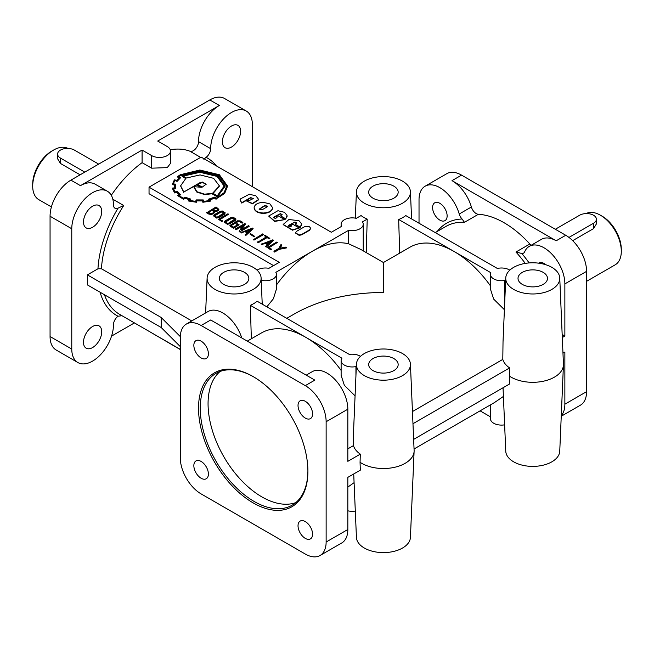 <?xml version="1.0" encoding="UTF-8"?>
<svg xmlns="http://www.w3.org/2000/svg" width="654" height="654" viewBox="0 0 654 654"><rect width="100%" height="100%" fill="white"/><g stroke="black" fill="none" stroke-linecap="round" stroke-linejoin="round"><path stroke-width="0.98" d="M538.594 263.161A10.284 5.935 60 0 1 538.896 262.957A10.284 5.935 60 0 1 544.038 263.472A10.284 5.935 60 0 1 545.788 264.723M439.856 220.12A10.284 5.935 60 0 1 432.588 207.522A10.284 5.935 60 0 1 434.722 202.814A10.284 5.935 60 0 1 439.856 203.32A10.284 5.935 60 0 1 446.576 212.387A10.284 5.935 60 0 1 444.998 220.627A10.284 5.935 60 0 1 439.856 220.12M543.172 272.366A14.731 8.51 180 0 1 547.48 278.49A14.731 8.51 180 0 1 538.307 286.264A14.731 8.51 180 0 1 522.333 284.4A14.731 8.51 180 0 1 518.017 278.49A14.731 8.51 180 0 1 527.026 270.543A14.731 8.51 180 0 1 543.172 272.366M244.531 272.366A14.731 8.51 180 0 1 248.847 278.49A14.731 8.51 180 0 1 239.666 286.264A14.731 8.51 180 0 1 223.693 284.4A14.731 8.51 180 0 1 219.376 278.49A14.731 8.51 180 0 1 228.393 270.543A14.731 8.51 180 0 1 244.531 272.366M393.847 186.161A14.731 8.51 180 0 1 398.163 192.276A14.731 8.51 180 0 1 388.983 200.05A14.731 8.51 180 0 1 373.009 198.187A14.731 8.51 180 0 1 368.701 192.276A14.731 8.51 180 0 1 377.71 184.33A14.731 8.51 180 0 1 393.847 186.161M393.847 358.572A14.731 8.51 180 0 1 398.163 364.695A14.731 8.51 180 0 1 388.983 372.469A14.731 8.51 180 0 1 373.009 370.605A14.731 8.51 180 0 1 368.701 364.695A14.731 8.51 180 0 1 377.71 356.749A14.731 8.51 180 0 1 393.847 358.572M80.123 174.822L60.479 163.475L57.601 158.775L57.601 154.082A9.818 5.673 0 0 0 60.479 158.096L84.791 172.125M98.68 164.105L74.368 150.077A9.818 5.673 0 0 0 63.667 148.842A9.818 5.673 0 0 0 57.601 154.082M555.32 229.26L579.632 215.231A9.818 5.673 180 0 1 593.521 215.231A9.818 5.673 180 0 1 596.399 219.237A9.818 5.673 180 0 1 593.521 223.251L568.964 237.427M586.082 213.572A29.463 17.012 60 0 1 600.462 215.231L602.203 216.229A27.01 15.598 60 0 1 621.3 249.313L621.3 251.316A29.463 17.012 60 0 1 615.201 264.805L586.573 281.334M602.203 216.229L600.462 215.231A29.463 17.012 60 0 1 621.3 251.316M32.7 186.161L32.7 184.158A27.01 15.598 120 0 1 51.797 151.074L53.538 150.077A29.463 17.012 120 0 0 32.7 186.161A29.463 17.012 120 0 0 38.799 199.65L51.421 206.934M67.918 148.417A29.463 17.012 120 0 0 53.538 150.077L51.797 151.074M504.626 424.838A11.053 6.377 180 0 1 493.688 423.236A11.053 6.377 180 0 1 490.451 418.724L490.451 404.875M509.801 270.159A11.053 6.377 0 0 0 509.311 269.857A11.053 6.377 0 0 0 497.359 268.459L405.766 215.575A27.607 15.941 0 0 1 398.67 219.499L454.203 251.553A88.396 51.037 -120 0 0 410.001 247.179L383.432 262.524L383.432 292.412C349.138 292.739 319.675 299.785 295.036 313.552L286.771 318.326M490.451 285.855A88.396 51.037 -120 0 0 454.203 251.553L490.835 272.702A11.053 6.377 0 0 0 490.451 274.369A11.053 6.377 0 0 0 493.688 278.882A11.053 6.377 0 0 0 504.782 280.46L505.624 280.95M490.451 274.369L490.451 289.133L493.688 299.123L504.357 309.661M355.94 375.682L355.94 366.575A11.053 6.377 180 0 1 344.364 365.087A11.053 6.377 180 0 1 341.126 360.583A11.053 6.377 180 0 1 341.928 358.196L305.712 337.284A88.396 51.037 60 0 1 341.126 370.434M355.081 395.891L344.364 385.337L341.126 375.347L341.126 360.583M251.34 338.78L250.335 305.312A27.607 15.941 180 0 0 257.128 301.216L349.293 354.419A11.053 6.377 180 0 1 359.994 356.07A11.053 6.377 180 0 1 360.485 356.373M276.495 216.85L277.01 217.561L275.326 218.51L273.642 217.553L274.132 216.875L280.443 213.621L282.127 214.61L280.599 215.869L285.749 218.845L287.073 215.436L284.425 212.297L277.917 210.719L268.663 216.065L274.623 221.052L284.719 219.621L278.024 215.746L276.299 216.744A1.136 0.654 0 0 0 276.397 216.801A1.136 0.654 0 0 0 276.495 216.85L276.969 217.757M276.299 216.744L276.299 217.144A1.136 0.654 0 0 0 276.397 217.202A1.136 0.654 0 0 0 276.495 217.259M291.03 225.246L291.537 225.949L289.861 226.905L288.177 225.941L288.667 225.27L294.979 222.017L296.663 222.989L295.134 224.257L300.284 227.232L301.6 223.823L298.952 220.684L288.904 219.515L283.198 224.453L292.436 229.791L299.254 228.009L292.559 224.142L290.834 225.131A1.136 0.654 0 0 0 290.924 225.189A1.136 0.654 0 0 0 291.03 225.246L291.504 226.153M290.834 225.131L290.834 225.532A1.136 0.654 0 0 0 290.924 225.589A1.136 0.654 0 0 0 291.03 225.646M253.646 376.876A76.117 43.949 -120 0 0 216.016 373.352A76.117 43.949 -120 0 0 204.35 434.346A76.117 43.949 -120 0 0 254.079 501.422A76.117 43.949 -120 0 0 292.142 505.19A76.117 43.949 -120 0 0 307.903 470.847M295.845 502.591A76.117 43.949 60 0 1 261.894 496.909A76.117 43.949 60 0 1 213.286 433.406A76.117 43.949 60 0 1 220.128 371.439M559.75 277.999A27.002 15.59 180 0 1 543.392 292.714A27.002 15.59 180 0 1 513.652 289.403A27.002 15.59 180 0 1 505.755 277.999A27.002 15.59 180 0 1 522.726 263.905A27.002 15.59 180 0 1 551.845 267.355A27.002 15.59 180 0 1 559.75 277.999L563.437 364.155A30.697 17.723 180 0 1 563.437 365.03L559.75 451.186A27.002 15.59 180 0 1 542.779 465.28A27.002 15.59 180 0 1 513.652 461.822A27.002 15.59 180 0 1 505.755 451.186L503.04 387.757M563.437 365.03A30.697 17.723 180 0 1 544.144 381.045A30.697 17.723 180 0 1 511.044 377.121A30.697 17.723 180 0 1 509.384 376.083L509.621 367.916A30.354 17.519 180 0 1 502.795 359.389L503.024 341.797L505.755 277.999M231.508 126.009A12.892 7.439 -60 0 1 237.95 125.372A12.892 7.439 -60 0 1 239.928 135.705A12.892 7.439 -60 0 1 231.508 147.06A12.892 7.439 -60 0 1 225.066 147.706A12.892 7.439 -60 0 1 223.088 137.373A12.892 7.439 -60 0 1 231.508 126.009M92.606 326.501A12.892 7.439 -60 0 1 99.048 325.864A12.892 7.439 -60 0 1 101.027 336.189A12.892 7.439 -60 0 1 92.606 347.552A12.892 7.439 -60 0 1 86.156 348.19A12.892 7.439 -60 0 1 84.186 337.856A12.892 7.439 -60 0 1 92.606 326.501M92.606 206.206A12.892 7.439 -60 0 1 99.048 205.569A12.892 7.439 -60 0 1 101.027 215.902A12.892 7.439 -60 0 1 92.606 227.257A12.892 7.439 -60 0 1 86.156 227.894A12.892 7.439 -60 0 1 84.186 217.569A12.892 7.439 -60 0 1 92.606 206.206M191.777 320.926L101.435 268.769L97.961 268.778A90.849 52.451 -60 0 1 118.047 208.152L123.729 205.519L112.815 199.225M170.498 151.074L170.498 163.386L167.269 167.612L151.638 168.176L142.09 162.666L142.09 150.068L151.638 155.587A11.053 6.377 0 0 0 163.68 156.968A11.053 6.377 0 0 0 170.498 151.074A11.053 6.377 0 0 0 167.269 146.561L157.712 141.051L219.352 105.466A29.463 17.012 120 0 0 198.522 141.656A7.366 4.251 -60 0 1 193.306 150.706A7.366 4.251 -60 0 1 189.971 151.238A88.396 51.037 120 0 0 170.269 149.766M198.522 141.656L210.67 148.671A7.366 4.251 -60 0 1 206.067 157.336L205.519 157.753M210.67 148.671A29.463 17.012 -60 0 1 231.508 112.48A29.463 17.012 -60 0 1 246.239 111.017L224.535 98.492A29.463 17.012 -60 0 0 209.803 99.948L70.902 180.144A29.463 17.012 -60 0 0 50.064 216.229L50.064 336.524A29.463 17.012 -60 0 0 56.17 350.013L77.875 362.545A29.463 17.012 -60 0 0 92.606 361.082A29.463 17.012 -60 0 0 113.444 324.891A7.366 4.251 120 0 1 118.047 316.225L121.987 315.719M246.239 111.017A29.463 17.012 -60 0 1 252.346 124.505L252.346 186.66M77.875 362.545A29.463 17.012 -60 0 1 71.768 349.056L71.768 228.761A29.463 17.012 -60 0 1 92.606 192.677A29.463 17.012 -60 0 1 107.338 191.213A29.463 17.012 -60 0 1 113.444 204.808A7.366 4.251 -60 0 0 114.965 208.209A7.366 4.251 -60 0 0 118.047 208.152L118.709 207.874M107.338 191.213L95.182 184.199A29.463 17.012 120 0 0 80.45 185.654L142.09 150.068M364.335 203.198A27.002 15.59 180 0 1 356.43 191.785A27.002 15.59 180 0 1 373.401 177.692A27.002 15.59 180 0 1 402.529 181.15A27.002 15.59 180 0 1 410.426 191.785A27.002 15.59 180 0 1 394.076 206.5A27.002 15.59 180 0 1 364.335 203.198M341.126 226.619L341.126 224.248A11.053 6.377 0 0 1 356.291 218.33L361.082 215.558A27.607 15.941 0 0 0 363.91 217.48A27.607 15.941 0 0 0 367.229 219.115L362.439 221.878A11.053 6.377 0 0 1 363.232 224.248A11.053 6.377 0 0 1 348.656 230.298L312.244 251.316A88.396 51.037 120 0 0 276.413 285.038M261.208 280.321L261.257 280.296A11.053 6.377 0 0 0 276.413 274.369A11.053 6.377 0 0 0 275.833 272.334L312.244 251.316A88.396 51.037 120 0 1 348.656 243.803L360.746 249.419L383.432 262.524M364.335 375.617A27.002 15.59 180 0 1 356.43 364.204A27.002 15.59 180 0 1 373.401 350.111A27.002 15.59 180 0 1 402.529 353.561A27.002 15.59 180 0 1 410.426 364.204A27.002 15.59 180 0 1 394.076 378.919A27.002 15.59 180 0 1 364.335 375.617M356.43 364.204L353.7 428.01L353.479 445.595A30.354 17.519 0 0 0 360.305 454.129L347.838 461.323L347.838 409.2A29.463 17.012 -120 0 0 334.979 379.549A29.463 17.012 -120 0 0 312.269 371.652L306.219 375.143M410.426 364.204L414.113 450.361A30.697 17.723 180 0 1 414.113 451.235A30.697 17.723 180 0 1 394.828 467.25A30.697 17.723 180 0 1 361.727 463.326A30.697 17.723 180 0 1 360.06 462.288L360.305 454.129M247.286 341.118L261.518 332.902A88.396 51.037 60 0 1 305.712 337.284L250.335 305.312M215.019 289.403A27.002 15.59 180 0 1 207.114 277.999A27.002 15.59 180 0 1 224.085 263.905A27.002 15.59 180 0 1 253.204 267.355A27.002 15.59 180 0 1 261.109 277.999A27.002 15.59 180 0 1 244.751 292.714A27.002 15.59 180 0 1 215.019 289.403M531.195 245.258A7.366 4.251 60 0 1 529.838 244.016A88.396 51.037 -120 0 0 504.103 222.744A88.396 51.037 -120 0 0 478.36 214.291A7.366 4.251 60 0 1 471.379 206.999A29.463 17.012 -120 0 0 452.012 180.643L556.186 240.786A29.463 17.012 -120 0 0 541.455 239.331L529.307 246.345A29.463 17.012 60 0 1 552.009 254.243A29.463 17.012 60 0 1 564.868 283.893L564.868 336.025L562.293 337.513M414.113 451.235L410.426 537.392A27.002 15.59 180 0 1 393.455 551.486A27.002 15.59 180 0 1 364.335 548.036A27.002 15.59 180 0 1 356.43 537.392L353.716 473.97M201.121 341.159A10.284 5.935 -120 0 0 195.979 340.644A10.284 5.935 -120 0 0 194.401 348.884A10.284 5.935 -120 0 0 201.121 357.951A10.284 5.935 -120 0 0 206.263 358.457A10.284 5.935 -120 0 0 208.397 353.749A10.284 5.935 -120 0 0 201.121 341.159M305.295 401.303A10.284 5.935 -120 0 0 300.153 400.796A10.284 5.935 -120 0 0 298.584 409.036A10.284 5.935 -120 0 0 305.295 418.094A10.284 5.935 -120 0 0 310.437 418.609A10.284 5.935 -120 0 0 312.571 413.9A10.284 5.935 -120 0 0 305.295 401.303M201.121 461.446A10.284 5.935 -120 0 0 195.979 460.939A10.284 5.935 -120 0 0 194.401 469.18A10.284 5.935 -120 0 0 201.121 478.246A10.284 5.935 -120 0 0 206.263 478.753A10.284 5.935 -120 0 0 208.397 474.044A10.284 5.935 -120 0 0 201.121 461.446M305.295 521.598A10.284 5.935 -120 0 0 300.153 521.083A10.284 5.935 -120 0 0 298.584 529.323A10.284 5.935 -120 0 0 305.295 538.389A10.284 5.935 -120 0 0 310.437 538.896A10.284 5.935 -120 0 0 312.571 534.187A10.284 5.935 -120 0 0 305.295 521.598M253.212 376.622L253.212 376.622A77.344 44.66 -120 0 0 198.522 408.194A77.344 44.66 -120 0 0 253.212 502.926A77.344 44.66 -120 0 0 307.903 471.346A77.344 44.66 -120 0 0 253.212 376.622M241.743 202.691L250.629 197.565L253.302 198.546L249.509 200.426L246.264 200.843L252.444 203.459L258.665 199.454L255.869 195.808L249.305 194.222L240.043 199.151L241.743 203.092L250.629 197.966L253.392 198.366M259.156 209.362L264.764 205.904L267.584 206.402M264.764 205.503L267.617 206.206L267.126 206.868L261.976 209.844L259.123 209.157L264.764 205.503M285.749 218.845L287.131 216.278M288.21 226.137L293.809 222.695L294.979 222.417L296.622 223.202M212.125 210.008L207.98 212.403L211.226 213.498L212.934 212.959L213.932 211.52L212.125 210.008L208.332 212.599M217.896 209.542L216.049 208.144L213.106 209.844M217.161 210.253L217.929 209.345L216.049 207.743L212.754 209.64L214.308 210.539L217.161 210.253M218.845 209.566L218.64 210.392L216.458 211.528L214.814 211.651L213.605 213.76L211.324 214.438L208.896 214.12L206.615 212.803L216.041 206.958L218.861 209.37L216.458 211.128L214.79 211.25L214.806 211.79M214.79 211.25L213.605 213.359L211.324 214.038L208.896 213.719L206.615 212.403M225.123 213.122L224.461 214.283L218.567 217.676L216.539 218.06L213.564 215.894M225.123 212.705L224.461 213.874L218.567 217.275L216.539 217.659L213.58 215.943L214.218 214.749L220.087 211.356L222.229 210.964L225.123 212.705M214.635 215.967L216.539 217.087L218.027 216.809L224.142 212.763L222.27 211.569L220.635 211.822L215.011 215.068L214.635 215.967M224.126 213.065L222.27 211.97L220.635 212.223L214.61 215.894M235.898 219.352L235.244 220.504L229.35 223.905L227.314 224.281L224.347 222.115M235.898 218.927L235.244 220.104L229.35 223.504L227.314 223.881L224.363 222.164L224.992 220.97L230.87 217.578L233.012 217.185L235.898 218.927M225.409 222.188L227.322 223.316L228.802 223.03L234.925 218.992L233.045 217.79L231.418 218.052L225.793 221.297L225.409 222.188M234.9 219.278L233.045 218.191L231.418 218.452L225.385 222.131M242.176 222.801L239.536 221.281L237.999 221.248L231.214 225.164L231.434 225.916L233.576 227.151L237.729 224.755L236.388 223.987L237.075 223.586L239.094 224.755L233.584 227.935L229.906 225.45L237.394 220.807L240.214 220.88L242.863 222.409L242.176 223.202L239.536 221.681L237.999 221.649L231.091 225.655M233.584 227.935L230.592 226.611L229.963 225.655M194.001 187.592L196.846 192.08L204.604 194.581L211.978 193.764L217.365 196.87L225.123 186.21M194.058 186.692L196.846 191.679L204.604 194.181L211.978 193.363L217.365 196.47L225.131 186.006L217.635 175.697L199.822 171.397L181.714 175.893L185.9 178.305L180.627 185.85L183.807 191.99L196.707 184.542L201.448 187.281L194.058 186.692M197.59 184.436L202.495 182.466L206.116 184.403M202.495 182.065L206.133 184.199L202.241 187.118L197.238 184.24L200.026 182.63L202.495 182.065M183.185 176.122L200.026 172.296L216.997 176.4L224.265 186.202M200.026 171.896L217.054 176.032L224.265 185.883L217.3 195.816L212.673 193.143L219.417 185.916L213.621 178.321L200.099 174.912L186.431 177.994L182.834 175.918L200.026 171.896M213.114 193.404L219.409 186.137M175.583 186.733L175.673 184.534M208.978 199.061L209.533 200.402A25.293 14.609 180 0 1 203.582 201.318L203.239 199.936L196.175 199.911L195.685 201.293A28.997 16.742 180 0 1 189.807 200.361L190.755 199.086L184.878 197.116L183.439 198.244L178.787 195.562L180.602 194.728L177.324 191.385L175.068 191.908L173.4 188.475L175.746 188.246L175.673 184.126L173.302 183.938A24.214 13.979 180 0 1 174.839 180.479L177.071 181.42L180.553 177.765L178.648 176.506A32.299 18.647 180 0 1 180.856 175.076L199.797 170.498L218.796 175.076L226.685 186.022L224.175 192.644L216.278 198.227L214.855 197.067L208.601 199.168L209.28 200.467M175.746 188.246L173.514 188.867M190.363 198.971L190.755 199.495L190.061 200.418M178.992 176.662A32.299 18.647 180 0 1 180.856 175.476L199.797 170.898L218.673 175.411L226.685 186.218M174.839 180.479L177.071 181.019L180.324 177.586M203.263 201.824L210.604 200.696L209.632 199.388A21.312 12.303 0 0 0 214.651 197.721L216.417 198.742L224.633 193.134L227.502 186.006L219.368 174.741L199.822 170.024L180.275 174.741L177.512 176.629L179.441 177.471L176.654 180.349L174.373 179.834L172.329 184.346L174.79 184.534A23.691 13.677 0 0 0 174.651 186.022A23.691 13.677 0 0 0 174.863 187.845A348.795 201.375 0 0 0 172.419 188.074L174.561 192.529L176.882 191.99A21.01 12.132 0 0 0 179.58 194.622L177.577 195.505L183.602 198.93L185.066 197.786A23.495 13.562 0 0 0 189.685 199.331L188.663 200.623L196.012 201.8L196.772 200.443A25.4 14.666 0 0 0 202.56 200.459L202.838 202.258L210.228 201.211M196.38 201.857L196.772 200.843A25.4 14.666 0 0 0 202.56 200.86L203.263 202.225M188.663 201.023L196.38 202.258M177.855 195.726L183.602 199.331L185.066 198.187A23.495 13.562 0 0 0 189.423 199.666M172.419 188.475L174.561 192.93L176.882 192.39A21.01 12.132 0 0 0 179.245 194.769M177.765 176.425L177.512 177.03L179.122 177.725M216.065 198.89L224.633 193.543L227.502 186.3M213.907 211.724L212.125 210.408M310.707 228.352L309.604 229.856L301.829 234.353L299.205 234.99L295.477 232.84L296.581 231.32L304.363 226.832L306.979 226.194L309.604 226.84L310.707 228.352L309.604 230.265L301.829 234.753L299.205 235.391L295.494 233.037M283.207 224.649L292.436 230.192L299.254 228.009M300.284 227.232L301.658 224.665M273.683 217.741L279.274 214.308L280.443 214.03L282.095 214.806M254.128 208.07L254.128 208.095C254.725 211.316 257.807 213.09 263.374 213.408C268.966 213.081 272.048 211.299 272.62 208.07L272.62 208.029M263.374 213.008C268.966 212.681 272.048 210.899 272.62 207.67L269.889 203.909L263.382 202.331C257.782 202.658 254.692 204.44 254.128 207.67L254.128 207.686C254.725 210.915 257.807 212.689 263.374 213.008M246.264 200.843L252.444 203.86L258.665 199.781M437.256 231.442A90.849 52.451 60 0 1 462.092 219.016L464.471 222.311L478.36 214.291M462.092 219.016A7.366 4.251 60 0 1 459.222 214.013A29.463 17.012 60 0 0 425.125 186.202A29.463 17.012 60 0 0 419.026 199.691L419.026 223.227M529.307 246.345A29.463 17.012 60 0 0 524.671 251.798A7.366 4.251 60 0 1 523.519 253.163A7.366 4.251 60 0 1 521.802 253.49L515.949 252.027A88.396 51.037 60 0 1 525.252 263.399M562.162 334.456L564.868 336.025M425.125 186.202L446.829 173.67A29.463 17.012 60 0 1 461.561 175.133L565.743 235.276A29.463 17.012 60 0 1 586.573 271.361L586.573 391.656L564.868 404.188L564.868 352.065L562.963 353.16M586.573 391.656A29.463 17.012 60 0 1 580.474 405.145L561.246 416.246M564.868 404.188A29.463 17.012 60 0 1 561.271 415.633M268.663 216.065L274.623 221.453L284.719 219.621M280.599 215.869L285.749 219.245M295.134 224.257L300.284 227.633M149.038 331.333L180.291 349.555M412.453 411.546L502.795 359.389M596.399 219.237L596.399 223.93L593.521 228.63L593.521 223.251M572.683 240.664L593.521 228.63M503.408 396.438L494.514 402.529L414.056 448.979M347.838 487.091L354.092 482.652M360.06 462.288L360.305 470.169L347.838 477.363L347.838 529.495A29.463 17.012 -120 0 1 341.731 542.984L320.035 555.508A29.463 17.012 -120 0 0 326.133 542.019L326.133 421.732A29.463 17.012 -120 0 0 305.295 385.639L201.121 325.496A29.463 17.012 -120 0 0 186.39 324.032A29.463 17.012 -120 0 0 180.291 337.521L180.291 457.816A29.463 17.012 -120 0 0 201.121 493.909L305.295 554.052A29.463 17.012 -120 0 0 320.035 555.508M142.09 162.666A88.396 51.037 120 0 0 111.294 195.301M341.126 224.248A11.053 6.377 0 0 0 341.707 226.284L331.341 232.268L201.121 157.091L175.076 172.125L149.038 187.158L149.038 193.723L273.568 265.622M347.838 448.848L353.479 445.595M111.548 336.115L134.43 322.904M149.038 187.158L279.258 262.344L268.892 268.328A11.053 6.377 0 0 0 257.063 270.159M228.589 214.201L219.85 219.254L222.474 221.166L221.796 221.567L218.477 219.254L227.903 213.809L228.589 214.201L220.194 219.45M239.094 224.755L233.584 228.344M242.863 222.409L242.176 223.202M237.377 224.96L236.388 223.987M245.332 223.881L241.13 229.873L248.43 225.663L249.117 226.456L239.691 231.9L239.135 231.181L243.345 225.189L236.053 229.799L235.366 228.998L244.792 223.562L245.332 224.281L241.604 229.603M242.871 225.859L236.053 229.799M253.106 228.761L245.879 235.432L245.225 234.663L247.376 232.636L245.087 231.32L241.563 232.955L240.901 232.562L252.583 228.058L253.106 228.761M247.114 232.889L245.087 231.72M277.484 242.43L268.745 247.482L271.369 249.395L270.682 249.795L267.372 247.482L276.797 242.037L277.484 242.43L269.088 247.678M281.751 244.898L279.928 248.209L285.618 247.13L286.354 247.956L279.356 249.305L274.598 252.052L273.912 251.259L278.735 248.471L281.016 244.473L281.751 245.299L280.174 248.16M209.86 199.732A21.312 12.303 0 0 0 214.651 198.121L216.065 199.29M196.592 201.465L196.772 200.443L196.592 201.465M174.651 186.227A23.691 13.677 0 0 0 174.651 186.423A23.691 13.677 0 0 0 174.782 187.853M172.329 184.346L174.724 184.927M273.421 240.492L266.194 247.171L265.549 246.394L267.699 244.375L265.41 243.051L261.886 244.686L261.216 244.294L272.906 239.789L273.421 240.492M267.429 244.621L265.41 243.452M264.306 235.603L264.984 235.219L269.84 238.416L269.162 238.808L267.085 237.615L258.338 242.667L257.66 242.274L266.407 236.822L264.306 235.603L266.064 237.018M263.374 234.688L253.981 240.116L253.294 239.716L262.695 233.895L263.374 234.688M254.79 236.495L254.161 236.862L249.893 234.001L250.523 233.633L254.79 236.495M240.01 199.83L241.743 203.092M266.857 306.824L273.38 298.78L276.413 289.133L276.413 274.369M97.961 268.778L87.399 274.876L87.399 284.899L161.186 327.499L180.291 346.604M366.224 252.583L367.229 219.115M399.692 253.131L398.67 219.499M241.767 337.93A29.463 17.012 -120 0 0 208.095 311.508L186.39 324.032M201.121 325.496L210.67 319.986L314.852 380.129L305.295 385.639M216.49 165.961A90.849 52.451 -60 0 0 206.067 157.336L203.86 159.257M509.384 376.083L509.621 383.955L413.647 439.374M87.399 274.876L161.186 317.476L161.186 327.499M161.186 317.476L180.3 336.589M173.514 184.461L173.514 184.869M179.122 195.808L180.602 194.728M173.4 183.946A24.214 13.979 180 0 1 174.839 180.88M181.714 175.893L185.564 178.509M183.807 191.99L196.707 184.943L200.892 187.363M180.635 186.055L183.807 192.39M286.354 247.555L279.356 249.305M279.356 248.904L274.598 252.052M274.598 251.651L273.912 251.259M271.369 248.994L270.682 249.795M270.682 249.395L267.372 247.482M268.222 243.885L271.394 240.95L266.317 242.781L268.222 243.885M270.682 241.612L266.742 243.026M273.421 240.092L266.194 247.171M266.194 246.771L265.549 246.394M265.41 243.051L261.886 244.686M261.886 244.285L261.216 243.893M269.84 238.015L269.162 238.808M269.162 238.408L267.085 237.615M267.085 237.214L258.338 242.667M258.338 242.266L257.66 241.874M263.374 234.287L253.981 240.116M253.981 239.716L253.294 239.315M254.79 236.094L254.161 236.862M254.161 236.462L249.893 234.001M247.899 232.154L251.071 229.219L245.994 231.05L247.899 232.154M250.359 229.873L246.419 231.295M253.106 228.36L245.879 235.432M245.879 235.031L245.225 234.663M245.087 231.32L241.563 232.955M241.563 232.554L240.901 232.162M249.117 226.055L239.691 231.9M239.691 231.5L239.135 231.181M236.053 229.399L235.366 228.998M222.474 220.766L221.796 221.567M221.796 221.166L218.477 219.254M348.656 243.803L348.656 230.298M261.257 281.392L261.257 280.296M504.782 300.709L504.782 280.46M347.838 510.799A11.053 6.377 0 0 0 355.31 511.052M490.451 416.835L480.093 410.859M509.621 367.916L412.976 423.718M60.479 163.475L60.479 158.096M209.803 99.948L219.352 105.466M189.971 151.238L200.614 157.377M435.253 232.595L446.012 226.39A88.396 51.037 60 0 1 464.471 222.311M471.379 206.999L459.222 214.013M529.838 244.016L515.949 252.027M521.802 253.49A90.849 52.451 60 0 1 529.143 262.933M586.573 271.361L564.868 283.893M565.743 235.276L556.186 240.786M461.561 175.133L452.012 180.643M101.435 268.769A88.396 51.037 -60 0 1 123.729 205.519M180.291 349.375L119.592 314.337A88.396 51.037 -60 0 1 104.46 294.75M118.047 316.225A90.849 52.451 -60 0 1 100.119 292.248M70.902 180.144L80.45 185.654M50.064 336.524L71.768 349.056M50.064 216.229L71.768 228.761M326.133 542.019L347.838 529.495M326.133 421.732L347.838 409.2M151.638 168.176L151.638 155.587M356.43 191.785L355.31 218.134M207.114 277.999L205.618 312.931M254.128 208.095L254.128 207.686M261.109 277.999L262.229 304.159M410.426 191.785L411.587 218.935M363.232 250.858L363.232 224.248"/></g></svg>

